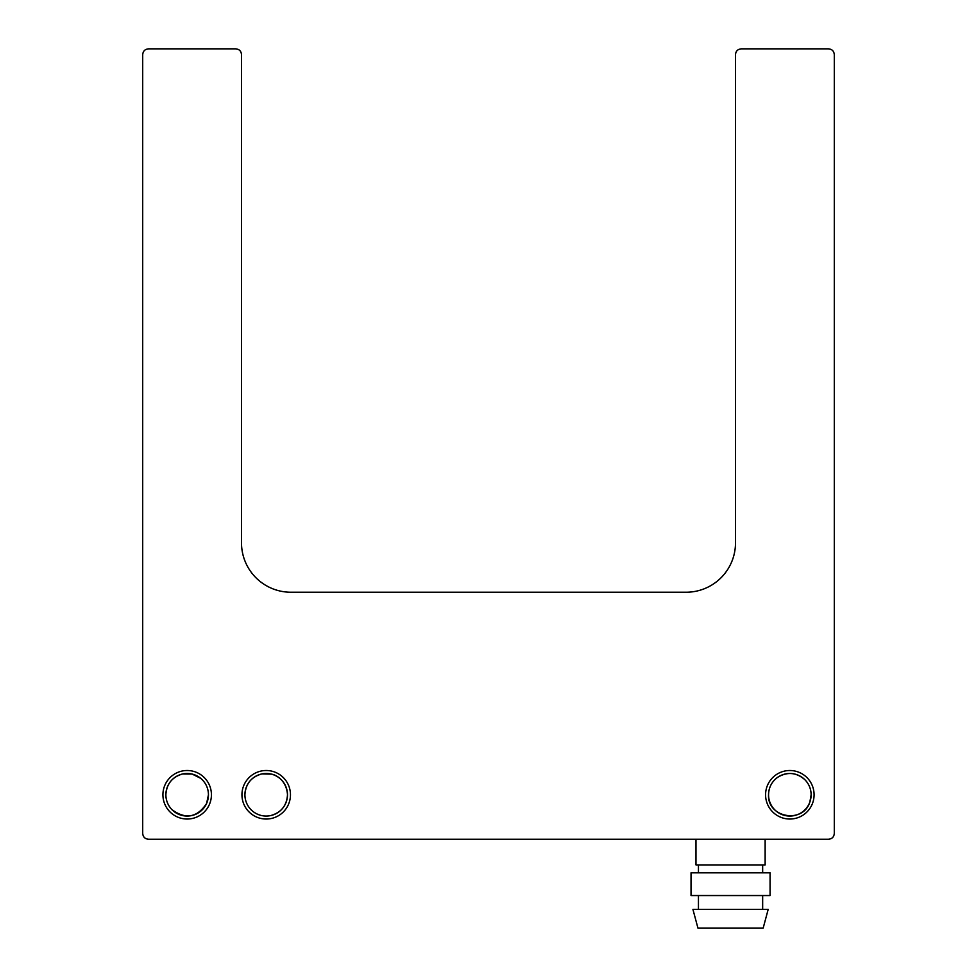 <?xml version="1.0" encoding="UTF-8"?>
<svg xmlns="http://www.w3.org/2000/svg" width="977" height="977" viewBox="0 0 977 977"><rect width="100%" height="100%" fill="white"/><g stroke="black" fill="none" stroke-linecap="round" stroke-linejoin="round"><path stroke-width="1.47" d="M834.297 833.308L834.297 54.773C834.016 51.097 832.038 49.131 828.362 48.85L741.421 48.85C737.745 49.131 735.766 51.097 735.498 54.773L735.498 542.833A49.4 49.4 0 0 1 686.098 592.233L290.902 592.233A49.4 49.4 0 0 1 241.502 542.833L241.502 54.773C241.234 51.097 239.255 49.131 235.579 48.85L148.638 48.85C144.962 49.131 142.984 51.097 142.703 54.773L142.703 833.308C142.984 836.984 144.962 838.962 148.638 839.231L828.362 839.231C832.038 838.962 834.016 836.984 834.297 833.308M735.498 93.804L735.498 102.951M735.498 111.854L735.498 120.037M735.498 127.047L735.498 132.506M735.498 136.121L735.498 137.684M735.498 65.96L735.498 61.917M735.498 60.452L735.498 64.14M735.498 69.685L735.498 76.768M241.502 137.684L241.502 136.121M241.502 132.506L241.502 127.047M241.502 120.037L241.502 111.854M241.502 102.951L241.502 93.804M241.502 65.96L241.502 61.917M241.502 60.452L241.502 64.14M241.502 69.685L241.502 76.768M695.978 839.231L695.978 864.914L765.138 864.914L765.138 839.231M698.445 872.827L698.445 864.914M762.658 872.827L762.658 864.914M770.071 872.827L691.032 872.827L691.032 895.543L770.071 895.543L770.071 872.827M698.445 909.379L698.445 895.543M762.658 909.379L762.658 895.543M768.191 909.379L692.925 909.379L697.957 928.15L763.159 928.15L768.191 909.379M814.085 794.777A24.254 24.254 0 0 1 789.831 819.031A24.254 24.254 0 0 1 765.577 794.777A24.254 24.254 0 0 1 789.831 770.511A24.254 24.254 0 0 1 814.085 794.777M290.462 794.777A24.254 24.254 0 0 1 266.208 819.031A24.254 24.254 0 0 1 241.942 794.777A24.254 24.254 0 0 1 266.208 770.511A24.254 24.254 0 0 1 290.462 794.777M211.423 794.777A24.254 24.254 0 0 1 187.169 819.031A24.254 24.254 0 0 1 162.915 794.777A24.254 24.254 0 0 1 187.169 770.511A24.254 24.254 0 0 1 211.423 794.777M811.13 794.777A21.299 21.299 0 0 1 789.831 816.064A21.299 21.299 0 0 1 768.545 794.777A21.299 21.299 0 0 1 789.831 773.479A21.299 21.299 0 0 1 811.13 794.777L809.872 801.983C803.265 824.112 767.25 817.822 768.545 794.777C768.728 787.499 771.745 781.685 777.594 777.35C787.267 771.549 796.365 772.331 804.889 779.719C808.956 783.908 811.044 788.928 811.13 794.777M287.494 794.777A21.299 21.299 0 0 1 266.208 816.064A21.299 21.299 0 0 1 244.909 794.777A21.299 21.299 0 0 1 266.208 773.479A21.299 21.299 0 0 1 287.494 794.777C286.75 805.72 281.095 812.681 270.519 815.624C264.022 816.833 258.136 815.429 252.896 811.386C247.718 807.063 245.056 801.519 244.909 794.777C245.654 783.823 251.309 776.874 261.885 773.918L271.496 774.15C275.893 774.676 286.566 780.44 287.494 794.777M208.455 794.777A21.299 21.299 0 0 1 187.169 816.064A21.299 21.299 0 0 1 165.87 794.777A21.299 21.299 0 0 1 187.169 773.479A21.299 21.299 0 0 1 208.455 794.777L206.574 803.534C197.122 817.664 185.557 819.679 171.879 809.591C167.959 805.427 165.956 800.493 165.87 794.777C166.578 783.969 172.135 777.045 182.516 773.992L192.139 774.065L200.737 778.364C205.756 782.687 208.321 788.158 208.455 794.777"/></g></svg>
